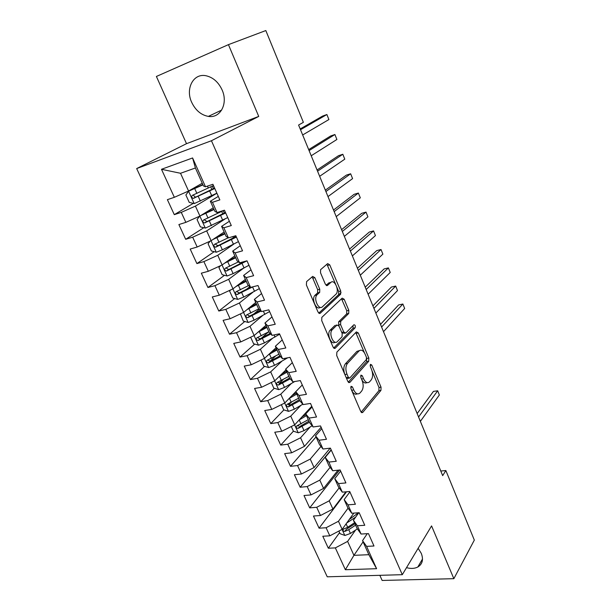 <?xml version="1.0" encoding="UTF-8"?>
<svg xmlns="http://www.w3.org/2000/svg" width="611" height="611" viewBox="0 0 611 611"><rect width="100%" height="100%" fill="white"/><g stroke="black" fill="none" stroke-linecap="round" stroke-linejoin="round"><path stroke-width="0.92" d="M351.058 386.305L350.951 388.68L360.78 411.554L362.674 412.494L380.936 390.391L381.035 387.153L371.763 365.027L370.457 364.339L370.358 366.623L371.572 369.51C373.092 373.795 372.962 377.27 371.19 379.935L369.54 381.852C367.417 383.54 365.416 382.494 363.537 378.713L362.3 375.788L360.956 375.101L360.841 377.438L362.086 380.37C363.644 384.724 363.499 388.283 361.659 391.048L359.94 393.041C357.733 394.798 355.671 393.767 353.738 389.933L352.463 386.962L351.058 386.305M191.694 102.343C195.551 110.354 201.103 115.036 208.366 116.396C220.288 118.557 228.369 103.595 222.091 89.924C218.44 82.111 213.086 77.391 206.052 75.756C193.366 72.938 185.179 88.74 191.694 102.343M406.514 567.657C410.898 568.856 414.67 568.635 417.817 567.016C422.476 564.129 423.629 559.569 421.277 553.36L418.13 548.311M314.848 277.677L312.687 276.401L306.607 281.595L306.386 284.963L318.056 312.114L320.21 313.29L340.571 294.273L340.739 291.057L329.749 264.861L327.687 263.585L320.584 269.68L320.531 272.796L325.365 284.23L327.458 285.459L330.872 282.404L328.817 282.893L330.872 282.404C334.431 278.837 339.617 290.37 336.142 294.051L322.448 306.768C318.789 310.625 313.275 298.909 316.91 294.945L319.683 292.402L319.759 289.209L314.848 277.677L312.771 278.188L311.954 277.027M228.438 44.641L156.401 76.459L186.508 143.677L258.736 116.418L228.438 44.641L265.823 30.55L303.377 122.33L298.588 125.041L442.67 475.625L445.862 470.546L440.783 471.035M258.736 116.418L211.444 140.736L402.298 574.684L327.244 576.807L136.673 168.575L211.444 140.736M379.836 575.318L382.135 580.45L453.851 578.686L431.58 525.918L402.298 574.684M453.851 578.686L474.327 540.101L445.862 470.546M336.875 352.127L336.699 355.518L347.85 381.455L349.851 382.433L368.708 361.277L368.83 358.038L358.313 332.972L356.373 331.903L336.875 352.127M333.117 347.178L321.722 320.645L321.821 317.361L342.191 298.122L344.192 299.291L348.812 310.312L348.713 313.474L340.701 321.378L340.594 324.609L343.718 331.972L345.734 333.056L353.838 324.8C355.182 324.823 355.617 325.816 355.128 327.794L335.21 348.247L333.117 347.178M363.094 541.858L353.929 555.338L368.853 554.696L376.597 568.696L366.592 546.364L373.993 546.005L368.471 533.609L361.07 534.037L357.359 525.758L364.767 525.284L359.169 512.705L351.753 513.248L347.995 504.846L355.403 504.258L349.721 491.496L342.305 492.153L338.486 483.622L345.902 482.927L340.136 469.974L332.712 470.745L328.84 462.092L336.264 461.274L330.406 448.123L322.982 449.016L319.049 440.233L326.473 439.294L320.531 425.943L313.107 426.967L309.113 418.054L316.536 416.985L310.503 403.436L303.079 404.581L299.023 395.531L306.455 394.332L300.322 380.577L292.898 381.852L288.782 372.664L296.205 371.335L289.988 357.359L282.557 358.779L278.379 349.454L285.811 347.98L279.494 333.789L272.063 335.347L267.817 325.877L275.248 324.258L268.832 309.846L261.401 311.557L257.086 301.933L264.517 300.169L257.995 285.528L250.571 287.384L246.195 277.608L253.618 275.691L246.997 260.821L239.573 262.829L235.128 252.901L242.544 250.831L235.815 235.716L228.399 237.885L223.878 227.796L231.294 225.558L224.458 210.207L217.042 212.536L212.452 202.287L219.861 199.889L212.911 184.278L205.502 186.783L203.486 185.981L195.413 167.987L180.52 173.28L188.578 191.029L202.249 183.224M376.597 568.696L345.368 569.727L335.34 547.891L347.606 541.407L355.564 530.058M339.586 532.624L328.328 548.227L335.34 547.891M328.328 548.227L322.791 536.237L329.81 535.832L326.091 527.744L338.463 521.267L348.071 508.184M346.529 491.779L319.079 528.187L326.091 527.744M319.079 528.187L313.458 516.028L320.477 515.516L316.704 507.306L329.192 500.837L339.143 487.899M339.548 470.035L309.693 507.863L316.704 507.306M309.693 507.863L303.995 495.521L311.014 494.902L307.188 486.577L319.79 480.116L330.108 467.323M331.147 449.788L300.169 487.242L307.188 486.577M300.169 487.242L294.395 474.732L301.414 473.999L297.534 465.551L310.243 459.098L320.966 446.442M316.032 436.918L290.515 466.323L297.534 465.551M290.515 466.323L284.65 453.629L291.668 452.789L287.735 444.212L300.566 437.774L310.251 426.898M293.41 431.19L280.716 445.106L287.735 444.212M280.716 445.106L274.767 432.229L281.786 431.267L277.791 422.568L290.744 416.129L300.879 405.337M283.909 409.889L270.772 423.576L277.791 422.568M270.772 423.576L264.739 410.508L271.758 409.423L267.702 400.595L280.777 394.171L291.409 383.441M274.301 388.268L260.683 401.733L267.702 400.595M260.683 401.733L254.566 388.466L261.577 387.259L257.46 378.301L270.665 371.885L281.854 361.208M264.578 366.333L250.449 379.561L257.46 378.301M250.449 379.561L244.232 366.096L251.243 364.759L247.073 355.663L260.401 349.271L272.231 338.601M254.734 344.077L240.062 357.053L247.073 355.663M240.062 357.053L233.746 343.39L240.757 341.923L236.518 332.69L249.975 326.305L262.57 315.627M244.774 321.493L229.515 334.217L236.518 332.69M229.515 334.217L223.107 320.347L230.11 318.736L225.803 309.365L239.397 302.995L252.893 292.249M234.7 298.565L218.807 311.03L225.803 309.365M218.807 311.03L212.3 296.946L219.303 295.197L214.927 285.681L228.651 279.326L243.262 268.428M224.512 275.301L207.931 287.483L214.927 285.681M207.931 287.483L201.332 273.186L208.32 271.292L203.883 261.623L217.745 255.299L233.792 244.117M214.209 251.679L196.895 263.578L203.883 261.623M196.895 263.578L190.189 249.059L197.177 247.012L192.664 237.198L206.671 230.889L224.802 219.143M203.807 227.704L185.683 239.298L192.664 237.198M185.683 239.298L178.878 224.55L185.851 222.358L181.268 212.384L195.413 206.098L216.89 193.221M193.313 203.356L174.295 214.644L181.268 212.384M174.295 214.644L167.383 199.66L174.349 197.307L161.48 169.293L192.595 157.959L205.502 186.783M218.31 196.406L210.329 201.248L214.858 211.337L217.042 212.536M212.452 202.287L210.329 201.248M174.349 197.307L188.578 191.029M161.48 169.293L180.52 173.28M229.377 221.266L221.594 226.368L226.055 236.304L228.399 237.885M223.878 227.796L221.594 226.368M195.413 206.098L199.934 216.057L213.277 207.809M185.851 222.358L199.934 216.057M240.276 245.737L232.684 251.09L237.076 260.874L239.573 262.829M235.128 252.901L232.684 251.09M206.671 230.889L211.123 240.696L224.13 232.02M197.177 247.012L211.123 240.696M251.006 269.825L243.606 275.439L247.929 285.07L250.571 287.384M246.195 277.608L243.606 275.439M217.745 255.299L222.129 264.953L234.823 255.864M208.32 271.292L222.129 264.953M261.577 293.555L254.359 299.405L258.613 308.891L261.401 311.557M257.086 301.933L254.359 299.405M228.651 279.326L232.974 288.843L245.362 279.349M219.303 295.197L232.974 288.843M271.979 316.926L264.945 323.013L269.13 332.353L272.063 335.347M267.817 325.877L264.945 323.013M239.397 302.995L243.652 312.366L255.734 302.483M230.11 318.736L243.652 312.366M282.236 339.945L275.37 346.254L279.494 355.457L282.557 358.779M278.379 349.454L275.37 346.254M249.975 326.305L254.168 335.531L265.961 325.281M240.757 341.923L254.168 335.531M292.333 362.629L285.635 369.151L289.698 378.217L292.898 381.852M288.782 372.664L285.635 369.151M260.401 349.271L264.525 358.359L276.035 347.743M251.243 364.759L264.525 358.359M280.777 394.171L284.787 402.993L302.277 384.953L295.755 391.704L299.757 400.633L303.079 404.581M299.023 395.531L295.755 391.704M270.665 371.885L274.729 380.844L285.963 369.876M261.577 387.259L274.729 380.844M312.084 406.987L305.721 413.922L309.662 422.72L313.107 426.967M309.113 418.054L305.721 413.922M271.758 409.423L284.787 402.993M321.745 428.678L315.536 435.819L319.423 444.48L322.982 449.016M319.049 440.233L315.536 435.819M290.744 416.129L294.693 424.828L311.763 406.254M281.786 431.267L294.693 424.828M331.269 450.063L325.212 457.387L329.039 465.926L332.712 470.745M328.84 462.092L325.212 457.387M300.566 437.774L304.454 446.336L321.111 427.257M291.668 452.789L304.454 446.336M340.655 471.134L334.744 478.65L338.525 487.066L342.305 492.153M338.486 483.622L334.744 478.65M310.243 459.098L314.077 467.545L330.184 448.153M301.414 473.999L314.077 467.545M349.904 491.908L344.146 499.599L347.865 507.901L351.753 513.248M347.995 504.846L344.146 499.599M319.79 480.116L323.563 488.441L338.005 470.195M311.014 494.902L323.563 488.441M358.779 512.736L353.41 520.251L357.076 528.431L361.07 534.037M357.359 525.758L353.41 520.251M329.192 500.837L332.919 509.039L345.91 491.832M320.477 515.516L332.919 509.039M367.272 533.678L362.537 540.613L368.853 554.696M366.592 546.364L362.537 540.613M338.463 521.267L342.137 529.355L353.861 513.095M329.81 535.832L342.137 529.355M186.508 143.677L136.673 168.575M347.606 541.407L353.929 555.338L345.368 569.727M195.413 167.987L192.595 157.959M298.97 425.088L298.031 426.119M290.699 402.817L288.652 404.948M282.916 379.759L279.25 383.387M275.462 356.152L269.963 361.3M268.443 331.964L261.477 338.12M341.075 292.638L338.906 294.655M259.209 309.464L253.756 314.001M249.815 286.719L246.592 289.247M242.582 262.012L240.283 263.7M350.859 388.42L351.646 390.269C353.318 393.698 355.205 394.882 357.305 393.828M361.941 380.027C363.56 382.738 365.248 383.586 367.02 382.585M361.116 412.158L378.889 390.712L378.996 387.473L372.122 371.098M364.431 352.799L355.762 332.537M348.285 382.188L366.661 361.636L366.646 358.069M348.346 377.354L349.752 378.049L366.348 359.558L366.44 357.29L365.149 354.22C363.224 350.317 361.17 349.24 358.985 350.997L347.483 363.423C345.559 366.142 345.391 369.731 346.987 374.199L348.346 377.354L346.254 377.713L347.659 378.4L349.003 378.171M359.451 350.584L356.931 351.378L358.985 350.997M346.254 377.713L344.894 374.558C343.298 370.098 343.466 366.516 345.398 363.797L356.931 351.378M338.761 325.594L338.631 321.814L346.666 313.909L346.765 310.755L341.511 298.764M341.931 332.926L344.795 333.247M333.682 348.064L353.059 328.237L352.998 325.655M332.308 329.65L332.14 329.833C328.382 333.721 333.782 345.689 337.394 341.549L342.061 336.791L342.183 333.522L339.052 326.137L336.997 325.029L332.308 329.65L330.055 330.261C326.427 333.965 331.33 345.597 335.049 342.183M335.851 325.266L336.997 325.029M330.223 330.077L334.927 325.457M320.233 307.341C316.521 310.854 311.243 299.306 314.825 295.434L317.605 292.883L317.682 289.698L312.771 278.188M326.106 285.322L328.817 282.893M335.653 284.306L326.923 264.235M318.751 313.153L338.609 294.655L338.693 291.531L336.875 287.201M338.884 531.066L340.09 533.716L344.925 535.473L350.454 533.449L357.374 528.859M346.727 522.985L355.648 517.12M349.209 519.541L358.443 512.759M420.368 421.353L439.362 394.989L437.675 390.78L433.428 391.414L417.16 413.555M354.533 522.756L347.667 527.285L343.405 529.164C342.504 530.371 342.977 531.127 344.818 531.425L348.751 529.676L355.602 525.147M354.968 523.726L346.338 529.309L344.818 531.425M439.362 394.989L437.675 390.78L418.573 416.992M291.287 426.524L293.417 431.206L298.321 432.802L304.026 430.648L312.137 425.768M299.123 420.001L306.478 415.625M301.941 416.939L305.989 414.533M383.502 331.658L404.665 308.479L402.878 304.026L398.616 304.935L380.508 324.372M310.556 408.652L309.823 408.362M308.303 419.688L296.87 425.852C295.648 427.158 296.068 427.998 298.115 428.387L309.449 422.247M308.952 421.132L299.825 426.501L298.115 428.387M404.665 308.479L402.878 304.026L381.6 327.03M281.343 404.696L283.68 409.821L288.598 411.371L294.334 409.194L302.773 404.222M289.11 398.532L296.809 394.057M291.982 395.569L296.343 393.026M375.864 313.069L397.486 290.576L395.676 286.07L391.414 287.033L372.909 305.89M298.657 398.173L287.155 404.291C285.872 405.612 286.276 406.475 288.369 406.88L299.856 400.755M299.352 399.724L290.118 405.047L288.048 404.261M397.486 290.576L395.676 286.07L373.94 308.387M271.261 382.532L273.797 388.115L278.731 389.635L284.505 387.42L294.708 381.547M278.906 376.758L286.987 372.168M281.831 373.909L286.559 371.213M368.127 294.25L390.223 272.46L388.39 267.901L384.12 268.924L365.225 287.185M288.866 376.353L277.279 382.417C275.958 383.754 276.348 384.632 278.456 385.067L290.271 378.858M289.606 378.01L280.25 383.296L278.158 382.417M390.223 272.46L388.39 267.901L366.18 289.507M261.019 360.047L263.769 366.096L268.718 367.578L274.53 365.332L287.712 357.794M268.512 354.678L277.027 349.966M271.467 351.951L276.63 349.08M360.299 275.194L382.876 254.138L381.02 249.517L376.75 250.602L357.443 268.244M278.937 354.204L267.228 360.238C265.907 361.559 266.281 362.46 268.366 362.942L280.579 356.633M279.891 355.885L270.192 361.231L268.13 360.276M382.876 254.138L381.02 249.517L358.321 270.398M250.625 337.219L253.596 343.749L258.56 345.192L264.41 342.916L279.678 334.202M257.911 332.277L266.923 327.427M260.859 329.719L266.556 326.618M352.371 255.91L375.437 235.594L373.565 230.92L369.288 232.065L349.561 249.082M268.855 331.735L257.025 337.73C255.704 339.044 256.07 339.96 258.117 340.487L270.795 334.049M270.131 333.377L259.981 338.845L257.957 337.799M375.437 235.594L373.565 230.92L350.37 251.045M240.429 313.878L243.27 321.065L248.249 322.471L254.13 320.164L269.596 311.572M247.081 309.563L256.666 304.553M249.975 307.196L256.337 303.82M344.344 236.381L367.914 216.829L366.012 212.101L361.735 213.308L341.587 229.675M258.636 308.922L246.668 314.879C245.355 316.185 245.706 317.124 247.722 317.689L260.935 311.106M260.301 310.503L249.616 316.116L247.631 314.986M367.914 216.829L366.012 212.101L342.32 231.454M230.584 289.95L229.614 291.073L232.791 298.046L237.778 299.405L243.705 297.068L259.37 288.598M235.983 286.528L246.248 281.335M238.756 284.405L245.958 280.678M248.547 285.612L236.151 291.684C234.845 292.99 235.182 293.944 237.167 294.548L252.862 286.811M336.218 216.607L360.299 197.834L358.374 193.053L354.097 194.329L333.514 210.031M250.418 287.246L239.405 292.944L237.152 291.829M360.299 197.834L358.374 193.053L334.171 211.62M220.502 265.701L218.929 267.595L222.152 274.675L227.155 275.996L233.112 273.621L248.983 265.289M224.588 263.188L235.678 257.766M227.116 261.386L235.418 257.185M238.405 261.913L225.482 268.137C224.176 269.436 224.504 270.406 226.46 271.055L246.974 260.828M244.278 261.554L228.797 269.504L226.513 268.321M327.985 196.582L352.585 178.618L350.645 173.776L346.361 175.12L325.342 190.143M352.585 178.618L350.645 173.776L325.915 191.533M210.184 241.124L208.076 243.766L211.353 250.953L216.363 252.228L222.366 249.823L238.443 241.612M233.769 237.839L233.364 237.587M215.011 238.099L224.726 233.341M212.842 239.55L224.947 233.837M228.254 237.786L214.644 244.232C213.346 245.523 213.659 246.516 215.584 247.203L236.419 237.076M236.136 236.434L218.035 245.706L215.721 244.446M319.652 176.304L344.787 159.166L342.824 154.27L338.54 155.675L317.063 169.995M344.787 159.166L342.824 154.27L317.552 171.195M199.637 216.195L197.063 219.563L200.385 226.864L205.411 228.094L227.743 217.585M202.623 214.4L213.865 209.13M200.629 215.63L214.049 209.535M223.649 210.459L203.646 219.96C202.348 221.243 202.653 222.251 204.54 222.977L225.688 212.979M225.451 212.445L207.106 221.541L204.754 220.197M311.213 155.767L336.89 139.484L334.904 134.519L330.612 135.993L308.677 149.603M336.89 139.484L334.904 134.519L309.082 150.589M202.837 184.545L188.662 191.182L185.874 194.993L189.25 202.401L194.29 203.585L216.874 193.183M188.662 191.182L202.982 184.858M213.476 185.545L192.465 195.306C191.182 196.589 191.472 197.613 193.328 198.376L214.789 188.509M214.598 188.081L196.001 197.002L195.413 197.147L193.626 195.558M302.666 134.962L328.901 119.55L326.885 114.532L322.6 116.075L300.192 128.944M213.598 185.82L212.177 186.202M328.901 119.55L326.885 114.532L300.505 129.723M351.646 390.269L353.738 389.933M360.612 376.07L362.3 375.788M361.521 379.049L363.537 378.713M370.129 365.317L371.763 365.027M378.996 387.473L381.035 387.153M378.889 390.712L380.936 390.391M361.552 412.585L362.743 412.417M350.722 387.244L352.463 386.962M356.266 333.377L358.313 332.972M366.783 358.405L368.83 358.038M366.661 361.636L368.708 361.277M349.851 382.433L348.774 382.608L349.874 382.41M345.406 363.782L347.491 363.408M344.894 374.558L346.987 374.199M342.145 299.749L344.192 299.291M346.765 310.755L348.812 310.312M346.613 313.97L348.66 313.535M338.693 321.753L340.762 321.317M338.525 325.037L340.594 324.609M341.702 332.376L343.718 331.972M353.059 328.237L355.106 327.817M334.186 348.438L335.21 348.247M317.682 289.698L319.759 289.209M317.483 293.013L319.561 292.524M315.154 295.09L317.246 294.601M326.671 285.65L327.458 285.459M327.702 265.38L329.749 264.861M338.693 291.531L340.739 291.057M338.525 294.746L340.571 294.273M319.293 313.489L320.21 313.29M342.061 529.393L344.803 535.427M348.751 529.676L350.454 533.449M346.116 523.841L347.667 527.285M294.617 424.866L298.199 432.764M302.193 426.593L304.026 430.648M299.199 419.956L301.04 424.026M284.703 403.031L288.476 411.333M292.478 405.078L294.334 409.194M289.438 398.349L291.302 402.473M290.118 405.047L288.369 406.88M274.652 380.882L278.608 389.597M282.626 383.25L284.505 387.42M279.54 376.414L281.427 380.607M278.456 385.067L280.25 383.296L278.479 385.06M264.448 358.397L268.596 367.539M284.52 358.405L284.978 359.444M272.621 361.101L274.53 365.332M269.489 354.166L271.406 358.42M270.283 361.193L268.443 362.919M254.084 335.569L258.438 345.154M274.018 334.935L274.981 337.089M262.463 338.616L264.41 342.916M259.285 331.582L261.241 335.897M260.141 338.784L258.254 340.449M243.568 312.404L248.119 322.432M263.364 311.106L264.838 314.405M252.16 315.803L254.13 320.164M248.937 308.662L250.915 313.038M249.853 316.032L247.921 317.636M232.89 288.881L237.656 299.375M252.564 286.964L254.535 291.378M241.704 292.638L243.705 297.068M238.427 285.39L240.436 289.835M239.405 292.944L237.427 294.487M222.045 264.991L227.025 275.966M242.078 263.524L244.087 268.008M231.088 269.13L233.112 273.621M227.758 261.768L229.797 266.281M228.797 269.504L226.773 270.986M211.039 240.734L216.241 252.198M231.439 239.733L233.471 244.278M235.021 237.121L234.563 236.083M220.304 245.255L222.366 249.823M216.928 237.778L218.998 242.368M218.035 245.706L215.958 247.119M199.85 216.095L205.288 228.063M220.632 215.568L222.694 220.189M224.313 213.094L223.236 210.68M218.998 211.925L219.326 212.643M209.359 221.014L211.452 225.65M205.93 213.422L208.03 218.081M207.106 221.541L204.975 222.893M188.593 191.281L194.161 203.555M209.657 191.037L211.757 195.726M213.438 188.707L212.307 186.172M207.457 186.118L208.328 188.066M198.239 196.398L200.362 201.103M194.756 188.692L196.895 193.42M196.001 197.002L193.817 198.285M221.671 110.072L208.366 116.396M422.507 559.012L417.817 567.016M361.643 412.639L362.674 412.494M345.398 363.797L347.483 363.423M346.666 313.909L348.713 313.474M338.631 321.814L340.701 321.378M353.082 328.206L355.128 327.794M330.055 330.261L332.14 329.833M317.605 292.883L319.683 292.402M314.825 295.434L316.91 294.945M338.609 294.655L340.655 294.181M309.662 408.538L309.991 409.263M270.192 361.231L268.366 362.942M259.981 338.845L258.117 340.487M249.616 316.116L247.722 317.689M239.1 293.043L237.167 294.548M228.422 269.619L226.46 271.055M232.906 236.564L233.394 237.671M217.585 245.836L215.584 247.203M221.701 211.475L222.801 213.926M206.587 221.686L204.54 222.977M210.742 186.913L211.902 189.509M195.413 197.154L193.328 198.376"/></g></svg>
